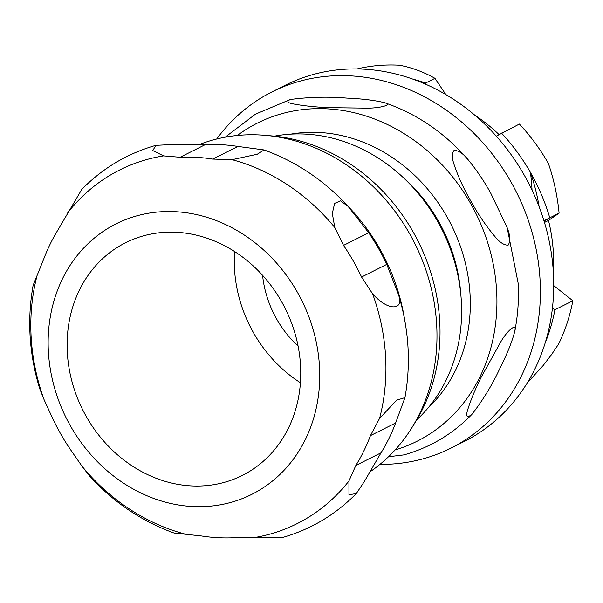<?xml version="1.0" encoding="UTF-8"?>
<svg xmlns="http://www.w3.org/2000/svg" width="603" height="603" viewBox="0 0 603 603"><rect width="100%" height="100%" fill="white"/><g stroke="black" fill="none" stroke-linecap="round" stroke-linejoin="round"><path stroke-width="0.9" d="M300.422 382.754A130.173 113.228 63.4 0 1 234.605 251.557M300.543 365.561A130.173 113.228 63.4 0 1 242.3 475.443A130.173 113.228 63.4 0 1 82.724 409.867A130.173 113.228 63.4 0 1 125.552 242.745A130.173 113.228 63.4 0 1 300.543 365.561M298.093 346.114A99.254 86.335 63.4 0 1 262.576 275.33M175.684 211.713A151.323 131.627 63.4 0 1 305.45 439.293A151.323 131.627 63.4 0 1 70.641 426.268A151.323 131.627 63.4 0 1 175.684 211.713M216.703 139.014A199.322 173.378 63.4 0 1 272.119 91.844A199.322 173.378 63.4 0 1 350.644 75.872A199.322 173.378 63.4 0 1 532.833 235.147A199.322 173.378 63.4 0 1 450.886 448.157A199.322 173.378 63.4 0 1 379.943 464.378M272.119 91.844L285.46 85.151A199.322 173.378 63.4 0 1 363.993 69.172A199.322 173.378 63.4 0 1 546.175 228.454A199.322 173.378 63.4 0 1 464.227 441.464L450.886 448.157M411.955 427.595L415.542 421.783A181.428 157.813 -116.6 0 0 418.248 241.532A181.428 157.813 -116.6 0 0 272.134 135.939L265.328 135.343A185.49 161.348 63.4 0 1 414.721 243.303A185.49 161.348 63.4 0 1 411.955 427.595A185.49 161.348 63.4 0 1 369.601 472.104M198.462 144.863A185.49 161.348 63.4 0 1 260.406 134.997A185.49 161.348 63.4 0 1 265.328 135.343M395.613 422.997A195.251 169.842 63.4 0 1 381.013 452.83L364.333 481.548L356.298 493.548L348.964 494.762L348.941 480.983L355.83 465.456A195.251 169.842 -116.6 0 0 370.438 435.63L379.566 418.437L396.661 400.136L404.945 397.656L395.613 422.997L370.438 435.63M398.214 293.729C405.073 309.249 389.757 313.063 372.601 293.827L361.566 277.026A195.251 169.842 -116.6 0 0 343.529 245.383L334.771 227.482L332.321 213.417L334.62 203.377L340.499 200.867L348.089 206.392L368.704 232.758A195.251 169.842 63.4 0 1 386.749 264.393L398.432 294.407C408.924 328.921 411.095 363.338 404.945 397.656M221.557 144.705A195.251 169.842 63.4 0 1 237.929 146.446L264.091 149.936L257.27 154.24L232.027 159.674L212.746 159.071A195.251 169.842 -116.6 0 0 196.382 157.338A195.251 169.842 -116.6 0 0 180.109 157.262L163.571 155.876L152.785 150.599L155.86 145.353L172.179 144.547L205.284 144.63A195.251 169.842 63.4 0 1 221.557 144.705M155.86 145.353C127.369 153.494 102.676 168.177 81.789 189.402L58.19 229.562A195.251 169.842 -116.6 0 0 43.589 259.388L33.135 285.294C26.992 319.613 29.163 354.021 39.655 388.536L44.14 399.827L52.461 417.992A195.251 169.842 -116.6 0 0 70.498 449.634L81.97 466.179L89.998 476.558C114.005 502.578 141.999 521.399 173.996 533.014L201.274 535.946A195.251 169.842 -116.6 0 0 233.919 537.755L282.227 537.597M553.742 285.611L572.85 300.769L554.911 309.769L552.469 307.832M554.911 309.769A185.49 161.348 63.4 0 1 545.21 342.888M424.331 83.659L425.62 83.01L425.816 84.307L425.62 83.01A185.49 161.348 63.4 0 0 412.889 79.159A185.49 161.348 63.4 0 1 425.62 83.01L434.951 78.337C423.366 71.832 411.51 67.461 399.382 65.214A185.49 161.348 63.4 0 0 357.044 68.938M544.471 222.454L548.489 220.442L559.102 213.145C557.398 195.885 553.825 179.325 548.391 163.451A185.49 161.348 63.4 0 0 519.371 124.052L496.284 136.165M501.44 133.052A185.49 161.348 63.4 0 1 530.452 172.45A185.49 161.348 63.4 0 1 549.77 217.819L559.102 213.145M539.165 206.814A199.487 163.948 -76.5 0 0 530.452 172.45A185.49 161.348 63.4 0 1 549.77 217.819L544.102 221.248L549.77 217.819L543.951 220.743M548.489 220.442A157.828 137.288 63.4 0 1 553.35 252.529A157.828 137.288 63.4 0 1 553.32 271.636M572.85 300.769A185.49 161.348 63.4 0 1 558.574 344.117L551.428 354.745L543.099 365.614L527.218 382.973M474.855 115.248A157.828 137.288 63.4 0 1 498.983 134.537M445.851 94.596L434.951 78.337M274.41 136.157A163.526 142.24 63.4 0 1 305.962 134.13A163.526 142.24 63.4 0 1 449.243 245.934A163.526 142.24 63.4 0 1 416.733 419.831M346.898 98.116C362.245 98.771 374.795 100.302 384.541 102.691C393.503 104.779 379.898 108.133 367.785 108.156L327.911 107.643C314.954 107.017 303.693 105.827 294.121 104.07C287.36 102.932 286.108 101.41 290.375 99.495C309.377 97.008 328.22 96.548 346.898 98.116M490.638 192.975L506.95 227.165C510.266 235.268 510.666 241.253 508.163 245.127C504.214 245.331 499.842 242.512 495.048 236.678C486.342 226.374 478.548 214.985 471.652 202.502C464.416 190.194 458.642 177.787 454.338 165.282C451.82 158.303 451.753 153.32 454.127 150.351C458.717 150.441 463.609 153.848 468.802 160.586C476.928 170.589 484.209 181.382 490.638 192.975M500.384 367.302C492.937 383.719 483.47 399.39 471.976 414.306C466.76 418.459 465.418 416.673 467.958 408.955C471.026 399.307 475.503 388.596 481.398 376.822L500.912 341.645C507.673 329.894 517.917 321.572 514.517 332.343C511.759 342.459 507.048 354.112 500.384 367.302M388.52 456.742L403.927 454.903M532.042 190.118A227.866 194.136 -126.2 0 0 530.452 172.45M347.946 206.234A185.49 161.348 63.4 0 1 404.515 318.987M355.83 465.456L381.013 452.83M361.566 277.026L386.749 264.393M343.529 245.383L368.704 232.758M212.746 159.071L237.929 146.446M180.109 157.262L205.284 144.63M372.601 293.827A197.837 172.089 63.4 0 1 379.566 418.437M232.027 159.674A197.837 172.089 63.4 0 1 334.771 227.482M67.792 212.671A197.837 172.089 63.4 0 1 163.571 155.876M44.14 399.827A197.837 172.089 63.4 0 1 37.167 275.224M184.714 533.987A197.837 172.089 63.4 0 1 81.97 466.179M348.941 480.983A197.837 172.089 63.4 0 1 253.17 537.786M428.1 407.937A158.333 137.725 -116.6 0 0 470.054 294.573A158.333 137.725 -116.6 0 0 319.59 132.494A158.333 137.725 -116.6 0 0 290.736 134.152M395.101 449.974A177.983 154.82 -116.6 0 0 496.638 291.045A177.983 154.82 -116.6 0 0 327.489 108.849A177.983 154.82 -116.6 0 0 237.318 135.471M460.828 294.475A153.765 133.753 -116.6 0 0 401.259 175.744M348.089 206.392C324.082 180.372 296.081 161.551 264.091 149.936M356.298 493.54C335.404 514.774 310.718 529.457 282.219 537.597M514.525 332.351C517.856 316.266 519.055 299.842 518.128 283.063L507.229 227.979M225.205 137.183L255.408 114.178L290.337 99.503M384.541 102.691C417.208 113.907 445.293 133.21 468.802 160.594M471.976 414.314C452.868 433.956 430.203 447.486 403.965 454.896"/></g></svg>
